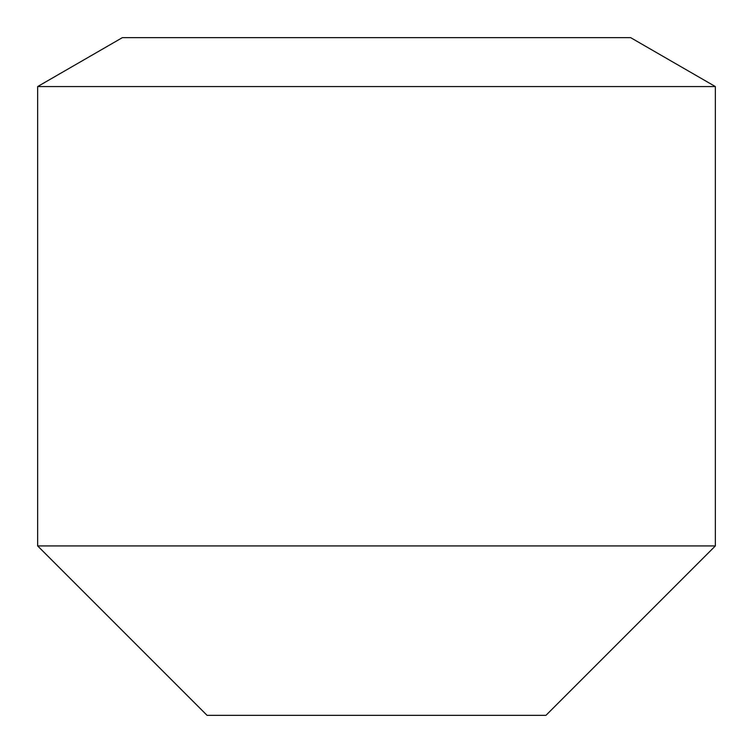 <?xml version="1.0" encoding="UTF-8"?>
<svg xmlns="http://www.w3.org/2000/svg" width="753" height="753" viewBox="0 0 753 753"><rect width="100%" height="100%" fill="white"/><g stroke="black" fill="none" stroke-linecap="round" stroke-linejoin="round"><path stroke-width="1.13" d="M37.65 86.557L715.35 86.557L715.35 545.925L37.65 545.925L37.65 86.557L122.362 37.65L630.638 37.65L715.35 86.557M715.35 545.925L545.925 715.35L207.075 715.35L37.65 545.925"/></g></svg>
